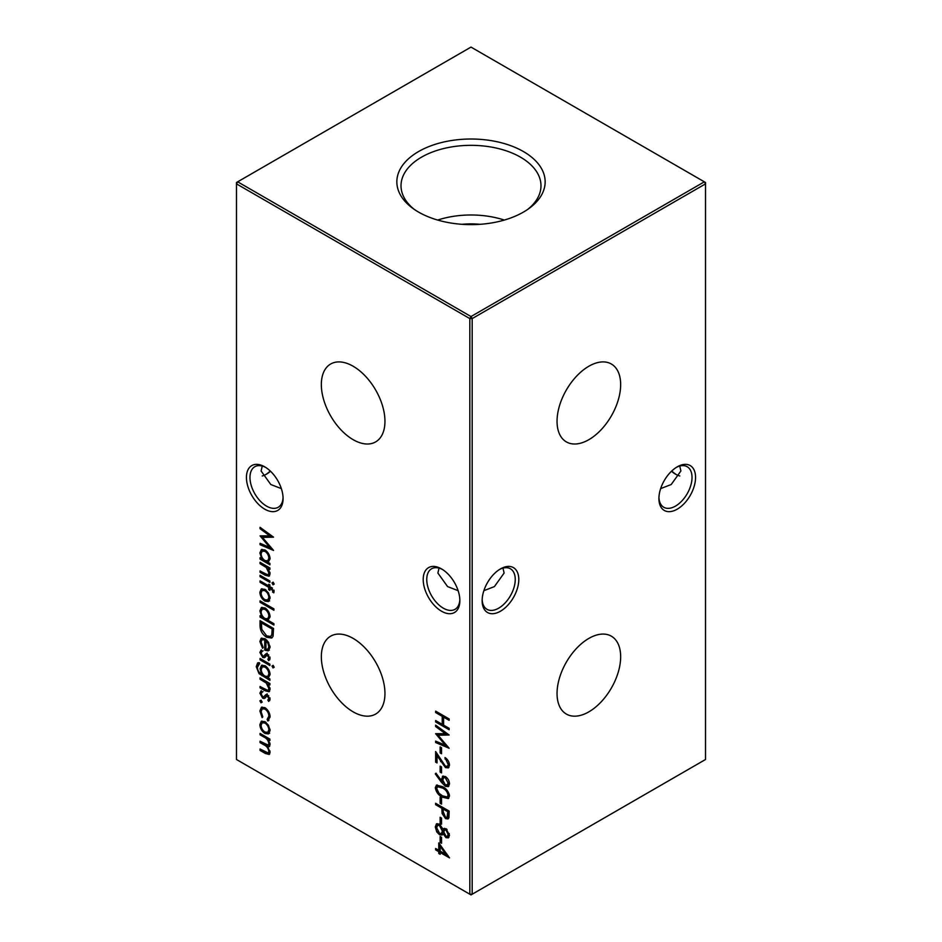 <?xml version="1.0" encoding="UTF-8"?>
<svg xmlns="http://www.w3.org/2000/svg" width="942" height="942" viewBox="0 0 942 942"><rect width="100%" height="100%" fill="white"/><g stroke="black" fill="none" stroke-linecap="round" stroke-linejoin="round"><path stroke-width="1.41" d="M588.856 439.678A44.981 25.964 120 0 0 618.364 399.608A44.981 25.964 120 0 0 610.863 363.742A44.981 25.964 120 0 0 588.856 366.238A44.981 25.964 120 0 0 559.595 405.437A44.981 25.964 120 0 0 565.895 441.621A44.981 25.964 120 0 0 588.856 439.678M588.856 711.846A44.981 25.964 120 0 0 618.364 671.776A44.981 25.964 120 0 0 610.863 635.909A44.981 25.964 120 0 0 588.856 638.405A44.981 25.964 120 0 0 559.595 677.604A44.981 25.964 120 0 0 565.895 713.789A44.981 25.964 120 0 0 588.856 711.846M441.539 611.228A25.917 14.966 60 0 1 423.205 579.495A25.917 14.966 60 0 1 441.539 568.909L441.539 568.909A25.917 14.966 60 0 1 459.861 600.655A25.917 14.966 60 0 1 441.539 611.228M442.446 569.463A23.42 13.518 -120 0 0 431.601 568.768A23.42 13.518 -120 0 0 428.009 587.537A23.42 13.518 -120 0 0 443.305 608.167A23.42 13.518 -120 0 0 455.01 609.333A23.42 13.518 -120 0 0 459.837 599.595M264.761 466.855A25.917 14.966 60 0 1 283.083 498.589A25.917 14.966 60 0 1 264.761 509.175A25.917 14.966 60 0 1 246.439 477.429A25.917 14.966 60 0 1 264.761 466.843A25.917 14.966 60 0 1 264.761 466.855L264.761 466.843M265.668 467.397A23.42 13.518 -120 0 0 254.823 466.714A23.42 13.518 -120 0 0 251.231 485.471A23.42 13.518 -120 0 0 266.527 506.113A23.42 13.518 -120 0 0 278.231 507.267A23.42 13.518 -120 0 0 283.059 497.529M671.74 471A25.917 14.966 -120 0 0 676.332 474.603M679.759 475.957A23.42 13.518 60 0 1 675.473 474.132L675.473 474.132A23.42 13.518 60 0 1 671.469 471.259M658.941 497.529A23.42 13.518 120 0 0 663.769 507.267A23.42 13.518 120 0 0 675.473 506.113A23.42 13.518 120 0 0 692.029 477.429A23.42 13.518 120 0 0 687.177 466.714A23.42 13.518 120 0 0 676.332 467.397M677.239 466.855L677.239 466.843A25.917 14.966 -60 0 1 695.561 477.429A25.917 14.966 -60 0 1 677.239 509.175A25.917 14.966 -60 0 1 658.917 498.589A25.917 14.966 -60 0 1 677.239 466.855A25.917 14.966 -60 0 1 677.239 466.843M482.163 599.595A23.42 13.518 120 0 0 486.99 609.333A23.42 13.518 120 0 0 498.695 608.167A23.42 13.518 120 0 0 515.25 579.495A23.42 13.518 120 0 0 510.399 568.768A23.42 13.518 120 0 0 499.554 569.463M500.461 568.909L500.461 568.909A25.917 14.966 -60 0 1 518.795 579.495A25.917 14.966 -60 0 1 500.461 611.228A25.917 14.966 -60 0 1 482.139 600.655A25.917 14.966 -60 0 1 500.461 568.909L500.461 568.909M270.531 471.259A23.42 13.518 -60 0 1 266.527 474.132L266.527 474.132A23.42 13.518 -60 0 1 262.241 475.957M265.668 474.603A25.917 14.966 120 0 0 270.26 471M281.352 488.615L270.801 484.518L261.111 471L262.241 466.043M660.648 488.615L671.199 484.518L680.889 471L679.759 466.043M458.13 590.681L447.58 586.583L437.889 573.066L439.019 568.108M483.87 590.681L494.42 586.583L504.111 573.066L502.981 568.108M353.144 366.238A44.981 25.964 -120 0 0 331.137 363.742A44.981 25.964 -120 0 0 323.636 399.608A44.981 25.964 -120 0 0 353.144 439.678A44.981 25.964 -120 0 0 376.105 441.621A44.981 25.964 -120 0 0 382.405 405.437A44.981 25.964 -120 0 0 353.144 366.238M353.144 638.405A44.981 25.964 -120 0 0 331.137 635.909A44.981 25.964 -120 0 0 323.636 671.776A44.981 25.964 -120 0 0 353.144 711.846A44.981 25.964 -120 0 0 376.105 713.789A44.981 25.964 -120 0 0 382.405 677.604A44.981 25.964 -120 0 0 353.144 638.405M523.434 151.556A74.147 42.802 0 0 0 421.91 149.743A74.147 42.802 0 0 0 412.514 208.135A74.147 42.802 0 0 0 418.566 212.091A74.147 42.802 0 0 0 529.486 208.135A74.147 42.802 0 0 0 523.434 151.556M527.779 209.348A69.979 40.4 0 0 0 540.967 186.587A69.979 40.4 0 0 0 520.479 157.161A69.979 40.4 0 0 0 443.541 148.577A69.979 40.4 0 0 0 401.033 186.587A69.979 40.4 0 0 0 414.221 209.348M504.311 220.063A67.483 38.963 0 0 0 437.689 220.063M479.914 224.314A52.081 30.073 0 0 0 462.086 224.314M438.76 842.89L449.499 857.879L440.149 852.486L440.149 854.276L438.76 853.476L438.76 851.686L435.64 849.884L435.64 848.483L438.76 850.285L438.76 842.89M260.051 562.303L269.918 567.991L269.918 569.392L268.129 568.367L270.083 573.831L269.059 576.21L265.091 575.197L260.051 572.289L260.051 570.899L266.927 574.702L268.199 574.679L268.87 572.889L266.256 567.496L260.051 563.693L260.051 562.303M260.051 575.291L269.918 580.99L269.918 582.392L260.051 576.692L260.051 575.291M268.458 592.907L270.083 598.182L268.458 601.573L264.949 601.114C261.829 598.982 260.133 596.039 259.874 592.294L261.275 588.974L264.949 589.315L268.458 592.907M273.898 623.675L273.898 625.064L260.051 617.069L260.051 615.668L261.746 616.657L259.874 610.922L261.381 607.578L265.008 607.943C268.117 610.11 269.812 613.089 270.083 616.857L267.999 620.272L273.898 623.675M260.051 677.84L269.918 683.539L269.918 684.94L268.129 683.916L270.083 689.379L269.059 691.758L265.091 690.745L260.051 687.837L260.051 686.447L266.927 690.251L268.199 690.227L268.87 688.437L266.256 683.044L260.051 679.241L260.051 677.84M260.051 658.458L269.918 664.157L269.918 665.547L260.051 659.859L260.051 658.458M267.834 659.2L268.87 657.834L267.552 655.585L266.657 655.455L264.255 657.752L262.724 657.398L259.874 652.417L261.205 649.933L262.123 651.381L261.087 653.042L262.677 655.973L263.619 656.127L265.974 653.807L267.493 654.16L270.083 658.54L268.682 660.636L267.834 659.2L270.048 657.151M266.657 655.455L267.834 654.772L266.657 655.455M262.123 651.381L263.077 650.816M260.051 625.5L260.051 620.672L273.545 628.467L273.062 636.286L271.685 638.017L266.621 637.263C262.276 634.461 260.086 630.539 260.051 625.5L261.228 624.829L261.228 621.355M444.565 828.312L443.164 829.313L446.025 828.689L449.499 835.26L448.368 837.862L445.99 837.662L443.164 833.823L442.092 835.001L439.573 834.765L436.782 831.963L435.298 826.97L436.452 823.861L439.467 824.097L443.164 829.313L443.941 828.513M435.64 803.302L449.146 811.097L448.945 817.597L448.051 818.928L445.531 818.598L442.104 813.511L441.88 808.295L435.64 804.703L435.64 803.302M435.298 787.724L436.452 785.157L442.387 786.605C446.225 788.36 448.592 791.468 449.499 795.919L448.31 798.545L442.387 797.203C438.548 795.366 436.181 792.21 435.298 787.724L436.476 787.041L437.112 784.91M440.149 766.117L441.527 766.918L441.527 772.911L440.149 772.122L440.149 766.117M440.149 746.924L441.527 747.724L441.527 753.73L440.149 752.929L440.149 746.924M435.64 711.139L449.146 718.946L449.146 720.336L443.611 717.145L443.611 725.14L449.146 728.331L449.146 729.732L435.64 721.937L435.64 720.536L442.222 724.339L442.222 716.344L435.64 712.541L435.64 711.139M268.458 725.246L270.083 730.533L268.458 733.924L264.949 733.453C261.829 731.322 260.133 728.378 259.874 724.633L261.275 721.325L264.949 721.654L268.458 725.246M260.993 700.189L262.123 702.131L260.993 702.779L259.874 700.836L260.993 700.189M262.123 702.131L260.993 702.779L262.123 702.131M236.477 183.867L236.477 759.499L469.822 894.217L469.822 318.584L236.477 183.867L236.477 182.501L237.655 181.818L471 316.547L704.345 181.818L471 47.1L237.655 181.818L236.477 183.867M267.139 719.358L268.87 716.203C268.753 713.235 267.457 710.869 265.008 709.102L262.276 708.843L261.087 711.716L262.818 716.85L262.147 717.639L259.874 710.998L261.452 707.289L264.902 707.63C268.164 709.95 269.895 713.07 270.083 717.003L267.775 720.889L267.139 719.358L268.811 718.463M268.647 720.618L267.775 720.889L268.953 720.206L268.352 718.734M260.051 733.418L269.918 739.117L269.918 740.518L268.199 739.529L270.083 744.545L269.188 746.688L267.705 746.794L270.083 752.352L269.188 754.46L265.385 753.494L260.051 750.409L260.051 749.008L268.223 752.976L268.87 751.41C268.293 748.207 266.621 746.017 263.89 744.828L260.051 742.614L260.051 741.213L268.235 745.134L268.87 743.603C268.352 740.553 266.798 738.422 264.196 737.221L260.051 734.819L260.051 733.418M435.64 726.553L435.64 725.14L449.146 734.995L438.065 735.231L449.146 748.254L435.64 742.532L435.64 741.13L445.366 745.24L435.64 733.688L445.378 733.665L435.64 726.553L436.723 725.929M448.109 764.339L444.989 757.521C447.733 759.37 449.24 761.925 449.499 765.21L448.392 767.871L445.484 767.6L437.029 755.661L437.029 762.926L435.64 762.125L435.64 751.528L445.378 766.14L447.238 766.305L449.287 763.456M441.374 782.225L435.298 773.912L435.969 773.182L441.457 780.694L442.563 776.243L445.354 776.526C447.921 778.316 449.299 780.765 449.499 783.874L448.298 786.629L445.342 786.311L441.374 782.225L442.563 781.542L441.786 780.506M440.149 797.309L441.527 798.109L441.527 804.103L440.149 803.302L440.149 797.309M440.149 817.291L441.527 818.092L441.527 824.097L440.149 823.296L440.149 817.291M440.149 836.484L441.527 837.285L441.527 843.29L440.149 842.489L440.149 836.484M261.087 642.02L263.159 647.413L262.594 648.332L259.874 641.502L261.146 638.323L264.949 638.7L268.246 641.914L270.083 647.425L268.14 650.898L264.726 650.157L264.726 639.959L262.111 639.677L261.087 642.02M273.027 665.346L274.063 667.242L273.027 667.949L271.991 666.041L273.109 665.405M274.063 667.242L273.027 667.949L274.063 667.348M259.356 664.051L257.449 667.242C257.496 670.315 258.815 672.588 261.429 674.048L260.051 668.69L261.535 665.335L265.008 665.723C268.093 667.854 269.789 670.786 270.083 674.531L268.187 677.946L269.918 678.947L269.918 680.348L259.05 673.66L256.236 666.677L257.602 662.944L259.356 662.65L259.356 664.051L258.555 664.298L259.733 663.615M267.834 699.988L268.87 698.623L267.552 696.373L266.657 696.244L264.255 698.528L262.724 698.187L259.874 693.194L261.205 690.71L262.123 692.17L261.087 693.83L262.677 696.75L263.619 696.915L265.974 694.584L267.493 694.937L270.083 699.317L268.682 701.425L267.834 699.988L270.048 697.94M266.657 696.244L267.834 695.561L266.657 696.244M262.123 692.17L263.077 691.605M260.051 600.878L273.898 608.873L273.898 610.275L260.051 602.279L260.051 600.878M274.063 591.282L273.816 592.836L272.556 592.106L272.862 590.87L269.918 587.996L269.918 590.387L268.705 589.68L268.705 587.29L260.051 582.286L260.051 580.884L268.705 585.889L268.705 584.287L269.918 584.982L269.918 586.583L274.063 591.282M273.027 582.18L274.063 584.087L273.027 584.782L271.991 582.886L273.109 582.238M274.063 584.087L273.027 584.782L274.063 584.181M269.918 563.398L269.918 564.8L260.051 559.101L260.051 557.699L261.746 558.688L259.874 552.942L261.381 549.598L265.008 549.963C268.117 552.142 269.812 555.109 270.083 558.889L268.093 562.339L269.918 563.398M260.051 528.721L260.051 527.308L273.545 537.164L262.465 537.411L273.545 550.434L260.051 544.7L260.051 543.298L269.765 547.42L260.051 535.857L269.789 535.833L260.051 528.721L261.122 528.097M472.178 894.217L705.523 759.499L705.523 183.867L472.178 318.584L472.178 894.217L469.822 894.217L471 894.9L472.178 894.217M471 316.547L469.822 318.584L472.178 318.584L471 316.547M704.345 181.818L705.523 183.867L705.523 182.501L704.345 181.818M262.17 702.108L261.052 700.153M268.317 718.675L270.048 715.531M269.977 715.567L268.87 716.203M266.08 708.478L265.008 709.102M265.715 708.184L262.276 708.843M261.099 711.304L261.052 710.315L259.874 710.998M261.052 710.315L262.064 707.042M269.636 733.241L266.127 732.77L264.949 733.453M266.127 732.77L265.361 732.264M261.099 724.893L261.052 723.951L259.874 724.633M261.052 723.951L261.935 721.054M265.738 722.173L262.182 722.761L261.087 725.328C261.287 728.178 262.571 730.427 264.949 732.052L267.716 732.323L268.87 729.826C268.635 726.941 267.328 724.681 264.949 723.056L262.182 722.761M267.716 732.323L270.036 729.579M269.977 729.179L268.87 729.826M266.044 722.42L264.949 723.056M269.918 739.152L268.199 739.529M269.683 746.182L267.705 746.794M269.695 753.977L261.228 749.738L260.051 750.409M268.223 752.976L270.001 751.363M269.883 750.833L268.87 751.41M268.246 746.488L261.228 741.931L260.051 742.614M268.235 745.134L270.001 743.509M269.907 743.002L268.87 743.603M268.694 739.246L261.228 734.136L260.051 734.819M449.146 718.981L444.789 716.462L443.611 717.145M449.146 728.378L436.817 721.254L435.64 721.937M442.222 716.344L443.399 715.661L443.399 723.656L442.222 724.339M443.399 715.661L436.817 711.869L435.64 712.541M448.498 734.524L439.243 734.548L438.065 735.231M447.815 746.511L436.817 741.849L435.64 742.532M446.272 744.722L445.366 745.24M438.336 735.078L437.135 733.688M446.461 733.029L445.378 733.665M441.527 752.364L440.149 752.929M441.327 752.246L441.327 747.607M446.072 758.298L444.989 758.922M448.887 767.447L446.661 766.918L445.484 767.6M446.661 766.918L445.849 766.364M437.853 755.19L437.029 755.661M437.029 761.56L435.64 762.125M436.817 761.442L436.817 753.482M447.238 766.305L449.287 763.656M441.527 771.557L440.149 772.122M441.327 771.439L441.327 766.8M436.146 773.429L435.298 773.912M441.362 778.987L442.54 778.316L442.634 780.011L441.457 780.694M442.54 778.316L443.211 775.996M448.828 786.17L446.52 785.628L445.342 786.311M446.52 785.628L445.802 785.145M443.329 782.567L442.563 781.542M446.496 777.35L443.694 777.821L442.74 780.047L445.425 784.957L448.357 784.439L449.287 782.166M446.167 777.068L443.694 777.821M449.287 782.331L448.109 783.002L445.425 777.962M447.179 785.122L448.109 783.002M448.828 798.121L443.564 796.52L442.387 797.203M443.564 796.52L442.422 795.825M436.688 788.666L436.476 787.041M449.287 794.483L448.109 795.166C447.297 791.692 445.389 789.302 442.399 788.007L437.583 786.711L436.688 788.572L439.007 793.258L442.399 795.802L447.25 797.003L449.275 794.294M443.623 787.359L438.76 786.028L437.583 786.711M447.25 797.003L448.109 795.166M441.527 802.737L440.149 803.302M441.327 802.619L441.327 797.992M448.557 818.468L446.708 817.927L445.531 818.598M446.708 817.927L445.919 817.385M441.88 808.295L443.058 807.624L443.282 812.828L442.104 813.511M443.058 807.624L436.817 804.021L435.64 804.703M447.061 817.338L448.239 816.667L448.945 811.015L444.436 808.424L443.258 809.096L443.235 811.816L445.519 817.197L447.061 817.338L447.768 811.698L443.258 809.096M448.945 811.015L447.768 811.698M441.527 822.731L440.149 823.296M441.327 822.613L441.327 817.974M448.898 837.391L445.99 837.662M447.167 836.979L446.449 836.472M444 833.34L443.164 833.823M442.634 834.553L440.762 834.082L439.573 834.765M440.762 834.082L439.973 833.552M437.712 831.421L436.782 831.963M436.699 828.336L436.476 826.287L435.298 826.97M436.476 826.287L437.147 823.602M440.197 824.603L437.63 825.31L436.688 827.783L439.549 833.352L441.374 833.47L442.399 831.174L439.431 825.475L437.63 825.31M441.374 833.47L442.552 832.787L443.435 829.16M446.755 829.207L444.659 830.008L443.776 831.939L446.037 836.296L447.391 836.355L448.109 834.388L446.013 830.079L444.659 830.008M447.391 836.355L448.569 835.672L449.287 833.564M449.287 833.705L448.109 834.388M447.038 829.49L446.013 830.079M443.576 830.491L442.399 831.174M440.503 824.862L439.431 825.475M441.527 841.924L440.149 842.489M441.327 841.807L441.327 837.167M272.25 637.593L267.811 636.58L266.621 637.263M267.811 636.58L266.951 636.05M261.652 628.655L261.228 624.829M270.566 636.427L272.968 634.06L273.345 628.385L262.606 622.191L261.429 622.874L261.77 629.315L266.633 635.862L270.566 636.427L271.791 634.731L272.167 629.068L261.429 622.874M273.345 628.385L272.167 629.068M272.968 634.06L271.791 634.731M261.099 641.714L261.052 640.819L259.874 641.502M261.052 640.819L261.817 638.052M269.318 650.216L265.903 649.474L264.726 650.157M265.903 649.474L265.903 639.335L264.726 639.959M265.668 639.171L262.111 639.677M266.904 640.242L265.927 640.807L265.927 649.462L268.953 648.72L270.036 646.53M268.811 642.833L267.952 643.327L265.927 640.807M269.989 646.153L268.87 646.801L267.952 643.327M267.775 649.403L268.87 646.801M269.753 659.765L269.035 658.552M269.895 657.245L268.87 657.834M268.564 654.996L267.552 655.585M268.729 654.902L266.81 655.82M265.432 657.069L262.724 657.398M263.901 656.715L263.124 656.15M261.122 652.594L261.052 651.734L259.874 652.417M261.052 651.734L261.37 650.192M264.796 655.455L265.809 654.313L264.631 654.996M265.809 654.313L267.151 653.124M274.204 667.266L273.168 665.358M269.918 664.192L261.228 659.176L260.051 659.859M269.918 678.982L261.947 674.331L262.677 673.919M260.004 673.106L259.05 673.66M257.46 666.924L257.413 665.994L256.236 666.677M257.413 665.994L258.273 662.709M261.275 668.926L261.228 668.008L260.051 668.69M261.228 668.008L262.182 665.087M265.738 666.194L262.359 666.783L261.252 669.468C261.381 672.317 262.641 674.543 265.032 676.132L267.764 676.474L268.87 673.942C268.67 671.034 267.375 668.749 264.961 667.089L262.359 666.783M267.764 676.474L270.036 673.671M269.989 673.306L268.87 673.942M266.068 666.453L264.961 667.089M269.918 683.586L268.129 683.916M269.589 691.287L261.228 687.165L260.051 687.837M268.199 690.227L270.013 688.366M269.918 687.825L268.87 688.437M268.588 683.657L267.446 682.373L266.256 683.044M267.446 682.373L261.228 678.57L260.051 679.241M269.753 700.554L269.035 699.329M269.895 698.034L268.87 698.623M268.564 695.785L267.552 696.373M268.729 695.691L266.81 696.597M265.432 697.857L262.724 698.187M263.901 697.504L263.124 696.939M261.122 693.383L261.052 692.523L259.874 693.194M261.052 692.523L261.37 690.969M264.796 696.232L265.809 695.09L264.631 695.773M265.809 695.09L267.151 693.901M273.898 623.71L261.228 616.398L260.051 617.069M262.559 616.198L261.746 616.657M261.111 611.217L261.052 610.239L259.874 610.922M261.052 610.239L262.017 607.307M265.785 608.461L262.229 609.097L261.087 611.664C261.264 614.584 262.559 616.857 264.961 618.505L267.705 618.823L268.87 616.174C268.682 613.289 267.387 611.005 264.996 609.333L262.229 609.097M267.705 618.823L270.036 615.962M269.977 615.538L268.87 616.174M266.091 608.697L264.996 609.333M273.898 608.921L261.228 601.597L260.051 602.279M269.636 600.902L266.127 600.431L264.949 601.114M266.127 600.431L265.361 599.924M261.099 592.553L261.052 591.611L259.874 592.294M261.052 591.611L261.935 588.703M265.738 589.833L262.182 590.422L261.087 592.989C261.287 595.839 262.571 598.088 264.949 599.713L267.716 599.983L268.87 597.487C268.635 594.602 267.328 592.341 264.949 590.716L262.182 590.422M267.716 599.983L270.036 597.24M269.977 596.839L268.87 597.487M266.044 590.081L264.949 590.716M274.051 591.611L272.556 592.106M273.733 591.423L274.04 590.187M273.934 590.245L272.862 590.87M272.45 588.114L271.284 588.785M272.356 588.043L271.096 587.313L269.918 587.996M269.918 589.021L268.705 589.68M269.883 589.009L269.883 586.607L268.705 587.29M269.883 586.607L261.228 581.603L260.051 582.286M269.883 584.97L268.705 585.889M269.918 581.026L261.228 576.009L260.051 576.692M274.204 584.099L273.168 582.203M269.918 568.038L268.129 568.367M269.589 575.739L261.228 571.617L260.051 572.289M268.199 574.679L270.013 572.818M269.918 572.277L268.87 572.889M268.588 568.108L267.446 566.825L266.256 567.496M267.446 566.825L261.228 563.022L260.051 563.693M269.918 563.434L261.228 558.418L260.051 559.101M262.559 558.217L261.746 558.688M261.111 553.237L261.052 552.259L259.874 552.942M261.052 552.259L262.017 549.339M265.785 550.481L262.229 551.117L261.087 553.696C261.264 556.604 262.559 558.889 264.961 560.537L267.705 560.843L268.87 558.206C268.682 555.321 267.387 553.036 264.996 551.364L262.229 551.117M267.705 560.843L270.036 557.982M269.977 557.57L268.87 558.206M266.091 550.729L264.996 551.364M448.133 855.736L441.327 851.803L440.149 852.486M440.149 852.922L438.76 853.476M439.938 852.804L439.938 851.003L438.76 851.686M439.938 851.003L436.817 849.201L435.64 849.884M439.938 844.503L439.938 849.602L438.76 850.285M440.149 846.434L440.149 851.085L446.013 854.465L440.149 846.434L440.997 845.94M446.861 853.982L446.013 854.465M272.897 536.693L263.642 536.728L262.465 537.411M272.214 548.691L261.228 544.029L260.051 544.7M270.672 546.89L269.765 547.42M262.736 537.246L261.535 535.857M270.86 535.209L269.789 535.833M266.574 752.823L265.385 753.494M265.067 744.156L263.89 744.828M265.373 736.538L264.196 737.221M441.457 761.171L440.632 761.654M443.576 787.324L442.399 788.007M443.058 808.731L441.88 809.413M448.945 813.876L447.768 814.547M273.345 629.48L272.167 630.163M263.265 675.143L262.088 675.826M266.268 690.074L265.091 690.745M264.796 680.619L263.619 681.302M266.268 574.526L265.091 575.197M264.796 565.082L263.619 565.753"/></g></svg>
